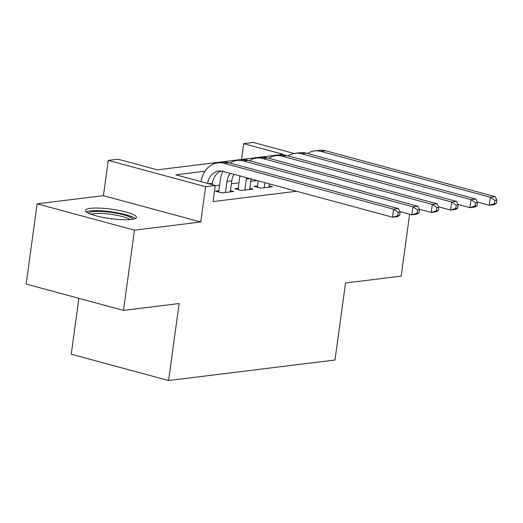 <?xml version="1.0" encoding="UTF-8"?>
<svg xmlns="http://www.w3.org/2000/svg" width="523" height="523" viewBox="0 0 523 523"><rect width="100%" height="100%" fill="white"/><g stroke="black" fill="none" stroke-linecap="round" stroke-linejoin="round"><path stroke-width="0.78" d="M90.446 208.35A25.705 4.746 7.8 0 0 85.497 210.416A25.705 4.746 7.8 0 0 102.717 217.346A25.705 4.746 7.8 0 0 131.489 219.457A25.705 4.746 7.8 0 0 136.431 217.391A25.705 4.746 7.8 0 0 119.211 210.462A25.705 4.746 7.8 0 0 90.446 208.35M241.528 159.469L243.698 143.655L253.367 142.465L294.076 153.474M78.888 298.326L71.233 354.208L168.576 380.535L334.988 360.007L345.533 282.995L401.167 276.131L409.646 214.221M168.576 380.535L179.128 303.53L123.493 310.394L26.15 284.061L37.14 203.839L134.483 230.172L200.76 221.994L205.591 186.698L108.248 160.371L117.923 159.175L157.384 169.851L283.159 154.331L243.698 143.655M200.76 221.994L103.41 195.667L37.14 203.839M103.41 195.667L108.248 160.371M123.493 310.394L134.483 230.172M257.564 185.959L254.178 186.378L260.755 188.156L272.365 186.724L269.155 185.855M238.213 188.345L234.827 188.764L241.404 190.542L253.014 189.11L249.804 188.241M218.862 190.732L215.476 191.15L222.053 192.928L233.663 191.496L230.453 190.627M204.977 171.23L175.8 174.832L215.267 185.508L213.07 201.551L296.554 191.248M257.087 180.572L250.746 181.357M238.972 182.808L231.395 183.743M219.621 185.201L215.234 185.737M215.267 185.508L205.591 186.698M212.246 184.691L212.443 183.233A16.475 13.284 83 0 1 221.196 171.014M207.664 183.449A16.475 13.284 83 0 1 218.745 171.034A16.475 13.284 83 0 1 222.961 171.341L392.525 217.208L393.623 209.187L224.06 163.32A24.718 19.926 -97 0 0 217.731 162.856A24.718 19.926 -97 0 0 201.08 181.671M399.664 215.306L397.362 216.614L392.525 217.208L399.664 215.306L400.102 212.103L398.166 212.338L397.728 215.548M398.166 212.338L393.623 209.187L398.461 208.592L228.897 162.725A24.718 19.926 -97 0 0 222.569 162.261L217.731 162.856M398.461 208.592L400.102 212.103M88.629 213.253A22.241 4.106 -172.2 0 1 92.859 211.665A22.241 4.106 -172.2 0 1 117.23 213.391A22.241 4.106 -172.2 0 1 132.652 219.281M130.005 219.601A20.593 3.805 7.8 0 0 113.975 214.77A20.593 3.805 7.8 0 0 93.95 213.626A20.593 3.805 7.8 0 0 91.094 214.273M135.196 218.588A25.542 4.714 7.8 0 0 115.563 212.456A25.542 4.714 7.8 0 0 90.224 210.952A25.542 4.714 7.8 0 0 86.373 211.9M230.277 191.915L231.794 180.847A16.475 13.284 83 0 1 233.997 174.329M225.439 192.51L226.956 181.442A16.475 13.284 83 0 1 230.244 173.316M222.903 171.328A24.718 19.926 -97 0 0 220.379 179.664L218.686 192.019M419.008 212.92L419.453 209.71L417.517 209.952L417.079 213.162L419.008 212.92L416.713 214.221L411.876 214.822L412.974 206.801L243.404 160.934A24.718 19.926 -97 0 0 237.082 160.469A24.718 19.926 -97 0 0 230.087 163.045M399.853 211.567L411.876 214.822L417.079 213.162M417.517 209.952L412.974 206.801L417.812 206.199L248.242 160.339A24.718 19.926 -97 0 0 241.92 159.875L237.082 160.469M417.812 206.199L419.453 209.71M249.628 189.529L251.073 178.951M244.79 190.124L246.307 179.056A16.475 13.284 83 0 1 246.536 177.722M239.946 175.937A24.718 19.926 -97 0 0 239.73 177.271L238.037 189.633M438.359 210.534L438.804 207.324L436.868 207.566L436.424 210.776L438.359 210.534L436.064 211.835L431.227 212.436L432.325 204.415L262.755 158.547A24.718 19.926 -97 0 0 256.433 158.083A24.718 19.926 -97 0 0 249.432 160.659M419.204 209.18L431.227 212.436L436.424 210.776M436.868 207.566L432.325 204.415L437.163 203.813L267.593 157.946A24.718 19.926 -97 0 0 261.271 157.488L256.433 158.083M437.163 203.813L438.804 207.324M268.979 187.136L269.417 183.906M264.141 187.737L264.834 182.671M258.257 180.893L257.388 187.241M457.71 208.147L458.148 204.938L456.213 205.179L455.775 208.383L457.71 208.147L455.415 209.448L450.578 210.043L451.676 202.022L282.106 156.161A24.718 19.926 -97 0 0 275.784 155.697A24.718 19.926 -97 0 0 268.783 158.273M438.555 206.794L450.578 210.043L455.775 208.383M456.213 205.179L451.676 202.022L456.514 201.427L286.944 155.56A24.718 19.926 -97 0 0 280.622 155.096L275.784 155.697M456.514 201.427L458.148 204.938M477.061 205.761L477.499 202.551L475.564 202.787L475.126 205.997L477.061 205.761L474.76 207.062L469.922 207.657L471.02 199.636L301.457 153.769A24.718 19.926 -97 0 0 295.135 153.304A24.718 19.926 -97 0 0 288.134 155.887M457.9 204.408L469.922 207.657L475.126 205.997M475.564 202.787L471.02 199.636L475.858 199.041L306.295 153.174A24.718 19.926 -97 0 0 299.973 152.709L295.135 153.304M475.858 199.041L477.499 202.551M496.412 203.375L496.85 200.165L494.915 200.401L494.477 203.61L496.412 203.375L494.111 204.676L489.273 205.271L490.371 197.249L320.808 151.382A24.718 19.926 -97 0 0 314.48 150.918A24.718 19.926 -97 0 0 307.485 153.494M477.251 202.022L489.273 205.271L494.477 203.61M494.915 200.401L490.371 197.249L495.209 196.655L325.646 150.787A24.718 19.926 -97 0 0 319.318 150.323L314.48 150.918M495.209 196.655L496.85 200.165M208.605 183.704L212.443 183.233M224.06 163.32L228.897 162.725M226.956 181.442L231.794 180.847M243.404 160.934L248.242 160.339M246.307 179.056L249.85 178.618M262.755 158.547L267.593 157.946M282.106 156.161L286.944 155.56M301.457 153.769L306.295 153.174M320.808 151.382L325.646 150.787"/></g></svg>
